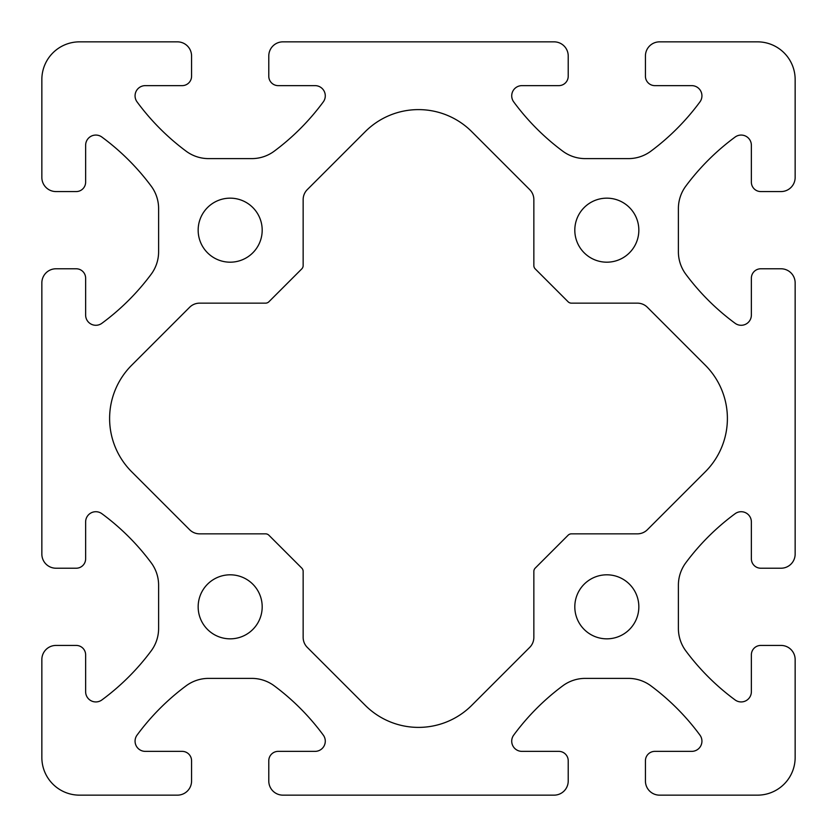 <?xml version="1.0" encoding="UTF-8"?>
<svg xmlns="http://www.w3.org/2000/svg" width="837" height="837" viewBox="0 0 837 837"><rect width="100%" height="100%" fill="white"/><g stroke="black" fill="none" stroke-linecap="round" stroke-linejoin="round"><path stroke-width="0.63" stroke-dasharray="4.18 3.14" d="M535.23 268.897A4.708 4.708 0 0 1 533.849 265.57L533.849 199.604A14.124 14.124 0 0 0 529.716 189.622L471.765 131.671A75.33 75.33 0 0 0 365.235 131.671L307.284 189.622A14.124 14.124 0 0 0 303.151 199.604L303.151 265.57A4.708 4.708 0 0 1 301.77 268.897L268.897 301.77A4.708 4.708 0 0 1 265.57 303.151L199.604 303.151A14.124 14.124 0 0 0 189.622 307.284L131.671 365.235A75.33 75.33 0 0 0 131.671 471.765L189.622 529.716A14.124 14.124 0 0 0 199.604 533.849L265.57 533.849A4.708 4.708 0 0 1 268.897 535.23L301.77 568.103A4.708 4.708 0 0 1 303.151 571.43L303.151 637.396A14.124 14.124 0 0 0 307.284 647.378L365.235 705.329A75.33 75.33 0 0 0 471.765 705.329L529.716 647.378A14.124 14.124 0 0 0 533.849 637.396L533.849 571.43A4.708 4.708 0 0 1 535.23 568.103L568.103 535.23A4.708 4.708 0 0 1 571.43 533.849L637.396 533.849A14.124 14.124 0 0 0 647.378 529.716L705.329 471.765A75.33 75.33 0 0 0 705.329 365.235L647.378 307.284A14.124 14.124 0 0 0 637.396 303.151L571.43 303.151A4.708 4.708 0 0 1 568.103 301.77L535.23 268.897M757.485 41.85A37.665 37.665 0 0 1 795.15 79.515L795.15 177.444A14.124 14.124 0 0 1 781.026 191.568L760.781 191.568A9.416 9.416 0 0 1 751.364 182.152L751.364 145.272A10.201 10.201 0 0 0 735.106 137.059A235.406 235.406 0 0 0 685.827 186.107A37.665 37.665 0 0 0 678.388 208.58L678.388 251.77A37.665 37.665 0 0 0 685.827 274.243A235.406 235.406 0 0 0 735.106 323.291A10.201 10.201 0 0 0 751.364 315.078L751.364 278.198A9.416 9.416 0 0 1 760.781 268.782L781.026 268.782A14.124 14.124 0 0 1 795.15 282.906L795.15 554.094A14.124 14.124 0 0 1 781.026 568.218L760.781 568.218A9.416 9.416 0 0 1 751.364 558.802L751.364 521.922A10.201 10.201 0 0 0 735.106 513.709A235.406 235.406 0 0 0 685.827 562.757A37.665 37.665 0 0 0 678.388 585.23L678.388 628.42A37.665 37.665 0 0 0 685.827 650.893A235.406 235.406 0 0 0 735.106 699.941A10.201 10.201 0 0 0 751.364 691.728L751.364 654.848A9.416 9.416 0 0 1 760.781 645.432L781.026 645.432A14.124 14.124 0 0 1 795.15 659.556L795.15 757.485A37.665 37.665 0 0 1 757.485 795.15L659.556 795.15A14.124 14.124 0 0 1 645.432 781.026L645.432 760.781A9.416 9.416 0 0 1 654.848 751.364L691.728 751.364A10.201 10.201 0 0 0 699.941 735.106A235.406 235.406 0 0 0 650.893 685.827A37.665 37.665 0 0 0 628.42 678.388L585.23 678.388A37.665 37.665 0 0 0 562.757 685.827A235.406 235.406 0 0 0 513.709 735.106A10.201 10.201 0 0 0 521.922 751.364L558.802 751.364A9.416 9.416 0 0 1 568.218 760.781L568.218 781.026A14.124 14.124 0 0 1 554.094 795.15L282.906 795.15A14.124 14.124 0 0 1 268.782 781.026L268.782 760.781A9.416 9.416 0 0 1 278.198 751.364L315.078 751.364A10.201 10.201 0 0 0 323.291 735.106A235.406 235.406 0 0 0 274.243 685.827A37.665 37.665 0 0 0 251.77 678.388L208.58 678.388A37.665 37.665 0 0 0 186.107 685.827A235.406 235.406 0 0 0 137.059 735.106A10.201 10.201 0 0 0 145.272 751.364L182.152 751.364A9.416 9.416 0 0 1 191.568 760.781L191.568 781.026A14.124 14.124 0 0 1 177.444 795.15L79.515 795.15A37.665 37.665 0 0 1 41.85 757.485L41.85 659.556A14.124 14.124 0 0 1 55.974 645.432L76.219 645.432A9.416 9.416 0 0 1 85.636 654.848L85.636 691.728A10.201 10.201 0 0 0 101.894 699.941A235.406 235.406 0 0 0 151.173 650.893A37.665 37.665 0 0 0 158.611 628.42L158.611 585.23A37.665 37.665 0 0 0 151.173 562.757A235.406 235.406 0 0 0 101.894 513.709A10.201 10.201 0 0 0 85.636 521.922L85.636 558.802A9.416 9.416 0 0 1 76.219 568.218L55.974 568.218A14.124 14.124 0 0 1 41.85 554.094L41.85 282.906A14.124 14.124 0 0 1 55.974 268.782L76.219 268.782A9.416 9.416 0 0 1 85.636 278.198L85.636 315.078A10.201 10.201 0 0 0 101.894 323.291A235.406 235.406 0 0 0 151.173 274.243A37.665 37.665 0 0 0 158.611 251.77L158.611 208.58A37.665 37.665 0 0 0 151.173 186.107A235.406 235.406 0 0 0 101.894 137.059A10.201 10.201 0 0 0 85.636 145.272L85.636 182.152A9.416 9.416 0 0 1 76.219 191.568L55.974 191.568A14.124 14.124 0 0 1 41.85 177.444L41.85 79.515A37.665 37.665 0 0 1 79.515 41.85L177.444 41.85A14.124 14.124 0 0 1 191.568 55.974L191.568 76.219A9.416 9.416 0 0 1 182.152 85.636L145.272 85.636A10.201 10.201 0 0 0 137.059 101.894A235.406 235.406 0 0 0 186.107 151.173A37.665 37.665 0 0 0 208.58 158.611L251.77 158.611A37.665 37.665 0 0 0 274.243 151.173A235.406 235.406 0 0 0 323.291 101.894A10.201 10.201 0 0 0 315.078 85.636L278.198 85.636A9.416 9.416 0 0 1 268.782 76.219L268.782 55.974A14.124 14.124 0 0 1 282.906 41.85L554.094 41.85A14.124 14.124 0 0 1 568.218 55.974L568.218 76.219A9.416 9.416 0 0 1 558.802 85.636L521.922 85.636A10.201 10.201 0 0 0 513.709 101.894A235.406 235.406 0 0 0 562.757 151.173A37.665 37.665 0 0 0 585.23 158.611L628.42 158.611A37.665 37.665 0 0 0 650.893 151.173A235.406 235.406 0 0 0 699.941 101.894A10.201 10.201 0 0 0 691.728 85.636L654.848 85.636A9.416 9.416 0 0 1 645.432 76.219L645.432 55.974A14.124 14.124 0 0 1 659.556 41.85L757.485 41.85M198.16 606.825A32.015 32.015 0 0 0 246.183 634.551A32.015 32.015 0 0 0 246.183 579.099A32.015 32.015 0 0 0 198.16 606.825M574.81 606.825A32.015 32.015 0 0 0 622.833 634.551A32.015 32.015 0 0 0 622.833 579.099A32.015 32.015 0 0 0 574.81 606.825M198.16 230.175A32.015 32.015 0 0 0 246.183 257.901A32.015 32.015 0 0 0 246.183 202.449A32.015 32.015 0 0 0 198.16 230.175M574.81 230.175A32.015 32.015 0 0 0 622.833 257.901A32.015 32.015 0 0 0 622.833 202.449A32.015 32.015 0 0 0 574.81 230.175"/><path stroke-width="1.26" d="M535.23 268.897A4.708 4.708 0 0 1 533.849 265.57L533.849 199.604A14.124 14.124 0 0 0 529.716 189.622L471.765 131.671A75.33 75.33 0 0 0 365.235 131.671L307.284 189.622A14.124 14.124 0 0 0 303.151 199.604L303.151 265.57A4.708 4.708 0 0 1 301.77 268.897L268.897 301.77A4.708 4.708 0 0 1 265.57 303.151L199.604 303.151A14.124 14.124 0 0 0 189.622 307.284L131.671 365.235A75.33 75.33 0 0 0 131.671 471.765L189.622 529.716A14.124 14.124 0 0 0 199.604 533.849L265.57 533.849A4.708 4.708 0 0 1 268.897 535.23L301.77 568.103A4.708 4.708 0 0 1 303.151 571.43L303.151 637.396A14.124 14.124 0 0 0 307.284 647.378L365.235 705.329A75.33 75.33 0 0 0 471.765 705.329L529.716 647.378A14.124 14.124 0 0 0 533.849 637.396L533.849 571.43A4.708 4.708 0 0 1 535.23 568.103L568.103 535.23A4.708 4.708 0 0 1 571.43 533.849L637.396 533.849A14.124 14.124 0 0 0 647.378 529.716L705.329 471.765A75.33 75.33 0 0 0 705.329 365.235L647.378 307.284A14.124 14.124 0 0 0 637.396 303.151L571.43 303.151A4.708 4.708 0 0 1 568.103 301.77L535.23 268.897M757.485 41.85A37.665 37.665 0 0 1 795.15 79.515L795.15 177.444A14.124 14.124 0 0 1 781.026 191.568L760.781 191.568A9.416 9.416 0 0 1 751.364 182.152L751.364 145.272A10.201 10.201 0 0 0 735.106 137.059A235.406 235.406 0 0 0 685.827 186.107A37.665 37.665 0 0 0 678.388 208.58L678.388 251.77A37.665 37.665 0 0 0 685.827 274.243A235.406 235.406 0 0 0 735.106 323.291A10.201 10.201 0 0 0 751.364 315.078L751.364 278.198A9.416 9.416 0 0 1 760.781 268.782L781.026 268.782A14.124 14.124 0 0 1 795.15 282.906L795.15 554.094A14.124 14.124 0 0 1 781.026 568.218L760.781 568.218A9.416 9.416 0 0 1 751.364 558.802L751.364 521.922A10.201 10.201 0 0 0 735.106 513.709A235.406 235.406 0 0 0 685.827 562.757A37.665 37.665 0 0 0 678.388 585.23L678.388 628.42A37.665 37.665 0 0 0 685.827 650.893A235.406 235.406 0 0 0 735.106 699.941A10.201 10.201 0 0 0 751.364 691.728L751.364 654.848A9.416 9.416 0 0 1 760.781 645.432L781.026 645.432A14.124 14.124 0 0 1 795.15 659.556L795.15 757.485A37.665 37.665 0 0 1 757.485 795.15L659.556 795.15A14.124 14.124 0 0 1 645.432 781.026L645.432 760.781A9.416 9.416 0 0 1 654.848 751.364L691.728 751.364A10.201 10.201 0 0 0 699.941 735.106A235.406 235.406 0 0 0 650.893 685.827A37.665 37.665 0 0 0 628.42 678.388L585.23 678.388A37.665 37.665 0 0 0 562.757 685.827A235.406 235.406 0 0 0 513.709 735.106A10.201 10.201 0 0 0 521.922 751.364L558.802 751.364A9.416 9.416 0 0 1 568.218 760.781L568.218 781.026A14.124 14.124 0 0 1 554.094 795.15L282.906 795.15A14.124 14.124 0 0 1 268.782 781.026L268.782 760.781A9.416 9.416 0 0 1 278.198 751.364L315.078 751.364A10.201 10.201 0 0 0 323.291 735.106A235.406 235.406 0 0 0 274.243 685.827A37.665 37.665 0 0 0 251.77 678.388L208.58 678.388A37.665 37.665 0 0 0 186.107 685.827A235.406 235.406 0 0 0 137.059 735.106A10.201 10.201 0 0 0 145.272 751.364L182.152 751.364A9.416 9.416 0 0 1 191.568 760.781L191.568 781.026A14.124 14.124 0 0 1 177.444 795.15L79.515 795.15A37.665 37.665 0 0 1 41.85 757.485L41.85 659.556A14.124 14.124 0 0 1 55.974 645.432L76.219 645.432A9.416 9.416 0 0 1 85.636 654.848L85.636 691.728A10.201 10.201 0 0 0 101.894 699.941A235.406 235.406 0 0 0 151.173 650.893A37.665 37.665 0 0 0 158.611 628.42L158.611 585.23A37.665 37.665 0 0 0 151.173 562.757A235.406 235.406 0 0 0 101.894 513.709A10.201 10.201 0 0 0 85.636 521.922L85.636 558.802A9.416 9.416 0 0 1 76.219 568.218L55.974 568.218A14.124 14.124 0 0 1 41.85 554.094L41.85 282.906A14.124 14.124 0 0 1 55.974 268.782L76.219 268.782A9.416 9.416 0 0 1 85.636 278.198L85.636 315.078A10.201 10.201 0 0 0 101.894 323.291A235.406 235.406 0 0 0 151.173 274.243A37.665 37.665 0 0 0 158.611 251.77L158.611 208.58A37.665 37.665 0 0 0 151.173 186.107A235.406 235.406 0 0 0 101.894 137.059A10.201 10.201 0 0 0 85.636 145.272L85.636 182.152A9.416 9.416 0 0 1 76.219 191.568L55.974 191.568A14.124 14.124 0 0 1 41.85 177.444L41.85 79.515A37.665 37.665 0 0 1 79.515 41.85L177.444 41.85A14.124 14.124 0 0 1 191.568 55.974L191.568 76.219A9.416 9.416 0 0 1 182.152 85.636L145.272 85.636A10.201 10.201 0 0 0 137.059 101.894A235.406 235.406 0 0 0 186.107 151.173A37.665 37.665 0 0 0 208.58 158.611L251.77 158.611A37.665 37.665 0 0 0 274.243 151.173A235.406 235.406 0 0 0 323.291 101.894A10.201 10.201 0 0 0 315.078 85.636L278.198 85.636A9.416 9.416 0 0 1 268.782 76.219L268.782 55.974A14.124 14.124 0 0 1 282.906 41.85L554.094 41.85A14.124 14.124 0 0 1 568.218 55.974L568.218 76.219A9.416 9.416 0 0 1 558.802 85.636L521.922 85.636A10.201 10.201 0 0 0 513.709 101.894A235.406 235.406 0 0 0 562.757 151.173A37.665 37.665 0 0 0 585.23 158.611L628.42 158.611A37.665 37.665 0 0 0 650.893 151.173A235.406 235.406 0 0 0 699.941 101.894A10.201 10.201 0 0 0 691.728 85.636L654.848 85.636A9.416 9.416 0 0 1 645.432 76.219L645.432 55.974A14.124 14.124 0 0 1 659.556 41.85L757.485 41.85M198.16 606.825A32.015 32.015 0 0 0 246.183 634.551A32.015 32.015 0 0 0 246.183 579.099A32.015 32.015 0 0 0 198.16 606.825M574.81 606.825A32.015 32.015 0 0 0 622.833 634.551A32.015 32.015 0 0 0 622.833 579.099A32.015 32.015 0 0 0 574.81 606.825M198.16 230.175A32.015 32.015 0 0 0 246.183 257.901A32.015 32.015 0 0 0 246.183 202.449A32.015 32.015 0 0 0 198.16 230.175M574.81 230.175A32.015 32.015 0 0 0 622.833 257.901A32.015 32.015 0 0 0 622.833 202.449A32.015 32.015 0 0 0 574.81 230.175"/></g></svg>
